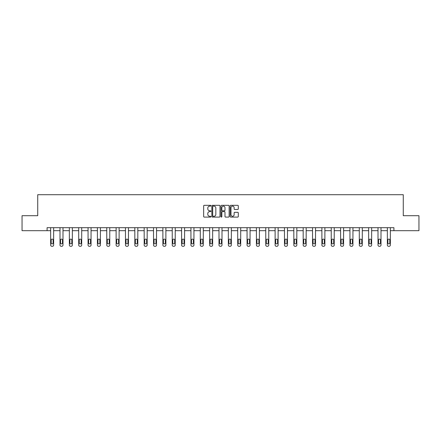 <?xml version="1.0" encoding="UTF-8"?>
<svg xmlns="http://www.w3.org/2000/svg" width="441" height="441" viewBox="0 0 441 441"><rect width="100%" height="100%" fill="white"/><g stroke="black" fill="none" stroke-linecap="round" stroke-linejoin="round"><path stroke-width="0.66" d="M210.908 205.726A0.413 0.413 0 0 0 210.495 205.319L204.244 205.319A0.59 0.59 0 0 0 203.654 205.903L203.654 216.498A0.59 0.59 0 0 0 204.244 217.088L210.495 217.088A0.413 0.413 0 0 0 210.908 216.674A0.413 0.413 0 0 0 210.495 216.261L209.684 216.261A1.885 1.885 0 0 1 207.805 214.381L207.805 213.494A1.885 1.885 0 0 1 209.684 211.614L210.495 211.614A0.413 0.413 0 0 0 210.908 211.2A0.413 0.413 0 0 0 210.495 210.787L209.684 210.787A1.885 1.885 0 0 1 207.805 208.907L207.805 208.025A1.885 1.885 0 0 1 209.684 206.14L210.495 206.14A0.413 0.413 0 0 0 210.908 205.726M237.699 209.464A0.59 0.59 0 0 0 238.289 208.874L238.289 205.903A0.59 0.59 0 0 0 237.699 205.319L230.753 205.319A0.59 0.59 0 0 0 230.163 205.903L230.163 216.498A0.59 0.59 0 0 0 230.753 217.088L237.699 217.088A0.59 0.59 0 0 0 238.289 216.498L238.289 212.909A0.59 0.59 0 0 0 237.699 212.319L234.728 212.319A0.59 0.59 0 0 0 234.138 212.909L234.138 214.69A1.577 1.577 0 0 1 232.567 216.261A1.577 1.577 0 0 1 230.99 214.69L230.99 207.717A1.577 1.577 0 0 1 232.567 206.14A1.577 1.577 0 0 1 234.138 207.717L234.138 208.874A0.59 0.59 0 0 0 234.728 209.464L237.699 209.464M47.082 230.687L22.05 230.687L22.05 215.699L37.728 215.699L37.728 194.713L403.272 194.713L403.272 215.699L418.95 215.699L418.95 230.687L393.918 230.687L393.918 227.688L47.082 227.688L47.082 230.687L50.649 230.687L50.649 245.086A1.202 1.202 0 0 0 51.845 246.287L52.446 246.287A1.202 1.202 0 0 0 53.648 245.086L53.648 230.687L60.004 230.687L60.004 245.086A1.202 1.202 0 0 0 61.2 246.287L61.801 246.287A1.202 1.202 0 0 0 62.997 245.086L62.997 230.687L69.353 230.687L69.353 245.086A1.202 1.202 0 0 0 70.554 246.287L71.155 246.287A1.202 1.202 0 0 0 72.352 245.086L72.352 230.687L78.707 230.687L78.707 245.086A1.202 1.202 0 0 0 79.904 246.287L80.505 246.287A1.202 1.202 0 0 0 81.706 245.086L81.706 230.687L88.062 230.687L88.062 245.086A1.202 1.202 0 0 0 89.258 246.287L89.859 246.287A1.202 1.202 0 0 0 91.055 245.086L91.055 230.687L97.411 230.687L97.411 245.086A1.202 1.202 0 0 0 98.613 246.287L99.214 246.287A1.202 1.202 0 0 0 100.41 245.086L100.41 230.687L106.766 230.687L106.766 245.086A1.202 1.202 0 0 0 107.962 246.287L108.563 246.287A1.202 1.202 0 0 0 109.765 245.086L109.765 230.687L116.121 230.687L116.121 245.086A1.202 1.202 0 0 0 117.317 246.287L117.918 246.287A1.202 1.202 0 0 0 119.114 245.086L119.114 230.687L125.47 230.687L125.47 245.086A1.202 1.202 0 0 0 126.672 246.287L127.273 246.287A1.202 1.202 0 0 0 128.469 245.086L128.469 230.687L134.825 230.687L134.825 245.086A1.202 1.202 0 0 0 136.026 246.287L136.622 246.287A1.202 1.202 0 0 0 137.824 245.086L137.824 230.687L144.179 230.687L144.179 245.086A1.202 1.202 0 0 0 145.376 246.287L145.977 246.287A1.202 1.202 0 0 0 147.173 245.086L147.173 230.687L153.529 230.687L153.529 245.086A1.202 1.202 0 0 0 154.73 246.287L155.331 246.287A1.202 1.202 0 0 0 156.527 245.086L156.527 230.687L162.883 230.687L162.883 245.086A1.202 1.202 0 0 0 164.085 246.287L164.68 246.287A1.202 1.202 0 0 0 165.882 245.086L165.882 230.687L172.238 230.687L172.238 245.086A1.202 1.202 0 0 0 173.434 246.287L174.035 246.287A1.202 1.202 0 0 0 175.237 245.086L175.237 230.687L181.587 230.687L181.587 245.086A1.202 1.202 0 0 0 182.789 246.287L183.39 246.287A1.202 1.202 0 0 0 184.586 245.086L184.586 230.687L190.942 230.687L190.942 245.086A1.202 1.202 0 0 0 192.144 246.287L192.739 246.287A1.202 1.202 0 0 0 193.941 245.086L193.941 230.687L200.297 230.687L200.297 245.086A1.202 1.202 0 0 0 201.493 246.287L202.094 246.287A1.202 1.202 0 0 0 203.295 245.086L203.295 230.687L209.646 230.687L209.646 245.086A1.202 1.202 0 0 0 210.848 246.287L211.448 246.287A1.202 1.202 0 0 0 212.645 245.086L212.645 230.687L219.001 230.687L219.001 245.086A1.202 1.202 0 0 0 220.202 246.287L220.798 246.287A1.202 1.202 0 0 0 221.999 245.086L221.999 230.687L228.355 230.687L228.355 245.086A1.202 1.202 0 0 0 229.552 246.287L230.152 246.287A1.202 1.202 0 0 0 231.354 245.086L231.354 230.687L237.705 230.687L237.705 245.086A1.202 1.202 0 0 0 238.906 246.287L239.507 246.287A1.202 1.202 0 0 0 240.703 245.086L240.703 230.687L247.059 230.687L247.059 245.086A1.202 1.202 0 0 0 248.261 246.287L248.856 246.287A1.202 1.202 0 0 0 250.058 245.086L250.058 230.687L256.414 230.687L256.414 245.086A1.202 1.202 0 0 0 257.61 246.287L258.211 246.287A1.202 1.202 0 0 0 259.413 245.086L259.413 230.687L265.763 230.687L265.763 245.086A1.202 1.202 0 0 0 266.965 246.287L267.566 246.287A1.202 1.202 0 0 0 268.762 245.086L268.762 230.687L275.118 230.687L275.118 245.086A1.202 1.202 0 0 0 276.32 246.287L276.915 246.287A1.202 1.202 0 0 0 278.117 245.086L278.117 230.687L284.473 230.687L284.473 245.086A1.202 1.202 0 0 0 285.669 246.287L286.27 246.287A1.202 1.202 0 0 0 287.471 245.086L287.471 230.687L293.827 230.687L293.827 245.086A1.202 1.202 0 0 0 295.023 246.287L295.624 246.287A1.202 1.202 0 0 0 296.821 245.086L296.821 230.687L303.176 230.687L303.176 245.086A1.202 1.202 0 0 0 304.378 246.287L304.974 246.287A1.202 1.202 0 0 0 306.175 245.086L306.175 230.687L312.531 230.687L312.531 245.086A1.202 1.202 0 0 0 313.727 246.287L314.328 246.287A1.202 1.202 0 0 0 315.53 245.086L315.53 230.687L321.886 230.687L321.886 245.086A1.202 1.202 0 0 0 323.082 246.287L323.683 246.287A1.202 1.202 0 0 0 324.879 245.086L324.879 230.687L331.235 230.687L331.235 245.086A1.202 1.202 0 0 0 332.437 246.287L333.038 246.287A1.202 1.202 0 0 0 334.234 245.086L334.234 230.687L340.59 230.687L340.59 245.086A1.202 1.202 0 0 0 341.786 246.287L342.387 246.287A1.202 1.202 0 0 0 343.589 245.086L343.589 230.687L349.945 230.687L349.945 245.086A1.202 1.202 0 0 0 351.141 246.287L351.742 246.287A1.202 1.202 0 0 0 352.938 245.086L352.938 230.687L359.294 230.687L359.294 245.086A1.202 1.202 0 0 0 360.495 246.287L361.096 246.287A1.202 1.202 0 0 0 362.293 245.086L362.293 230.687L368.648 230.687L368.648 245.086A1.202 1.202 0 0 0 369.845 246.287L370.446 246.287A1.202 1.202 0 0 0 371.647 245.086L371.647 230.687L378.003 230.687L378.003 245.086A1.202 1.202 0 0 0 379.199 246.287L379.8 246.287A1.202 1.202 0 0 0 380.996 245.086L380.996 230.687L387.352 230.687L387.352 245.086A1.202 1.202 0 0 0 388.554 246.287L389.155 246.287A1.202 1.202 0 0 0 390.351 245.086L390.351 230.687L393.918 230.687M219.987 205.903A0.59 0.59 0 0 0 219.398 205.319L212.452 205.319A0.59 0.59 0 0 0 211.862 205.903L211.862 216.498A0.59 0.59 0 0 0 212.452 217.088L219.398 217.088A0.59 0.59 0 0 0 219.987 216.498L219.987 205.903M221.603 205.319L228.548 205.319A0.59 0.59 0 0 1 229.138 205.903L229.138 216.498A0.59 0.59 0 0 1 228.548 217.088L225.577 217.088A0.59 0.59 0 0 1 224.987 216.498L224.987 212.204A0.59 0.59 0 0 0 224.397 211.614L222.429 211.614A0.59 0.59 0 0 0 221.84 212.204L221.84 216.674A0.413 0.413 0 0 1 221.426 217.088A0.413 0.413 0 0 1 221.013 216.674L221.013 205.903A0.59 0.59 0 0 1 221.603 205.319M213.102 206.14A0.413 0.413 0 0 0 212.689 206.553L212.689 215.847A0.413 0.413 0 0 0 213.102 216.261L213.951 216.261A1.885 1.885 0 0 0 215.836 214.381L215.836 208.025A1.885 1.885 0 0 0 213.951 206.14L213.102 206.14M224.987 207.744A1.577 1.577 0 0 0 223.411 206.168A1.577 1.577 0 0 0 221.84 207.744L221.84 210.203A0.59 0.59 0 0 0 222.429 210.787L224.397 210.787A0.59 0.59 0 0 0 224.987 210.203L224.987 207.744M51.189 242.93A0.959 0.959 149.4 0 0 52.148 243.89A0.959 0.959 149.4 0 0 53.107 242.93A0.959 0.959 0 0 1 52.148 243.89A0.959 0.959 0 0 1 51.189 242.93L51.189 240.053A0.959 0.959 0 0 1 52.148 239.094A0.959 0.959 0 0 1 53.107 240.053A0.959 0.959 149.4 0 0 52.148 239.094A0.959 0.959 149.4 0 0 51.189 240.053M53.648 227.688L53.648 245.086M50.649 227.688L50.649 245.086M53.107 240.053L53.107 242.93M51.845 246.287L52.446 246.287M60.538 242.93A0.959 0.959 149.4 0 0 61.497 243.89A0.959 0.959 149.4 0 0 62.462 242.93A0.959 0.959 0 0 1 61.497 243.89A0.959 0.959 0 0 1 60.538 242.93L60.538 240.053A0.959 0.959 0 0 1 61.497 239.094A0.959 0.959 0 0 1 62.462 240.053A0.959 0.959 149.4 0 0 61.497 239.094A0.959 0.959 149.4 0 0 60.538 240.053M69.893 242.93A0.959 0.959 149.4 0 0 70.852 243.89A0.959 0.959 149.4 0 0 71.811 242.93A0.959 0.959 0 0 1 70.852 243.89A0.959 0.959 0 0 1 69.893 242.93L69.893 240.053A0.959 0.959 0 0 1 70.852 239.094A0.959 0.959 0 0 1 71.811 240.053A0.959 0.959 149.4 0 0 70.852 239.094A0.959 0.959 149.4 0 0 69.893 240.053M62.997 227.688L62.997 245.086M60.004 227.688L60.004 245.086M62.462 240.053L62.462 242.93M61.2 246.287L61.801 246.287M72.352 227.688L72.352 245.086M69.353 227.688L69.353 245.086M71.811 240.053L71.811 242.93M70.554 246.287L71.155 246.287M79.248 242.93A0.959 0.959 149.4 0 0 80.207 243.89A0.959 0.959 149.4 0 0 81.166 242.93A0.959 0.959 0 0 1 80.207 243.89A0.959 0.959 0 0 1 79.248 242.93L79.248 240.053A0.959 0.959 0 0 1 80.207 239.094A0.959 0.959 0 0 1 81.166 240.053A0.959 0.959 149.4 0 0 80.207 239.094A0.959 0.959 149.4 0 0 79.248 240.053M81.706 227.688L81.706 245.086M78.707 227.688L78.707 245.086M81.166 240.053L81.166 242.93M79.904 246.287L80.505 246.287M88.602 242.93A0.959 0.959 149.4 0 0 89.562 243.89A0.959 0.959 149.4 0 0 90.521 242.93A0.959 0.959 0 0 1 89.562 243.89A0.959 0.959 0 0 1 88.602 242.93L88.602 240.053A0.959 0.959 0 0 1 89.562 239.094A0.959 0.959 0 0 1 90.521 240.053A0.959 0.959 149.4 0 0 89.562 239.094A0.959 0.959 149.4 0 0 88.602 240.053M91.055 227.688L91.055 245.086M88.062 227.688L88.062 245.086M90.521 240.053L90.521 242.93M89.258 246.287L89.859 246.287M97.952 242.93A0.959 0.959 149.4 0 0 98.911 243.89A0.959 0.959 149.4 0 0 99.87 242.93A0.959 0.959 0 0 1 98.911 243.89A0.959 0.959 0 0 1 97.952 242.93L97.952 240.053A0.959 0.959 0 0 1 98.911 239.094A0.959 0.959 0 0 1 99.87 240.053A0.959 0.959 149.4 0 0 98.911 239.094A0.959 0.959 149.4 0 0 97.952 240.053M100.41 227.688L100.41 245.086M97.411 227.688L97.411 245.086M99.87 240.053L99.87 242.93M98.613 246.287L99.214 246.287M107.306 242.93A0.959 0.959 149.4 0 0 108.266 243.89A0.959 0.959 149.4 0 0 109.225 242.93A0.959 0.959 0 0 1 108.266 243.89A0.959 0.959 0 0 1 107.306 242.93L107.306 240.053A0.959 0.959 0 0 1 108.266 239.094A0.959 0.959 0 0 1 109.225 240.053A0.959 0.959 149.4 0 0 108.266 239.094A0.959 0.959 149.4 0 0 107.306 240.053M109.765 227.688L109.765 245.086M106.766 227.688L106.766 245.086M109.225 240.053L109.225 242.93M107.962 246.287L108.563 246.287M116.661 242.93A0.959 0.959 149.4 0 0 117.62 243.89A0.959 0.959 149.4 0 0 118.579 242.93A0.959 0.959 0 0 1 117.62 243.89A0.959 0.959 0 0 1 116.661 242.93L116.661 240.053A0.959 0.959 0 0 1 117.62 239.094A0.959 0.959 0 0 1 118.579 240.053A0.959 0.959 149.4 0 0 117.62 239.094A0.959 0.959 149.4 0 0 116.661 240.053M119.114 227.688L119.114 245.086M116.121 227.688L116.121 245.086M118.579 240.053L118.579 242.93M117.317 246.287L117.918 246.287M126.01 242.93A0.959 0.959 149.4 0 0 126.969 243.89A0.959 0.959 149.4 0 0 127.929 242.93A0.959 0.959 0 0 1 126.969 243.89A0.959 0.959 0 0 1 126.01 242.93L126.01 240.053A0.959 0.959 0 0 1 126.969 239.094A0.959 0.959 0 0 1 127.929 240.053A0.959 0.959 149.4 0 0 126.969 239.094A0.959 0.959 149.4 0 0 126.01 240.053M128.469 227.688L128.469 245.086M125.47 227.688L125.47 245.086M127.929 240.053L127.929 242.93M126.672 246.287L127.273 246.287M135.365 242.93A0.959 0.959 149.4 0 0 136.324 243.89A0.959 0.959 149.4 0 0 137.283 242.93A0.959 0.959 0 0 1 136.324 243.89A0.959 0.959 0 0 1 135.365 242.93L135.365 240.053A0.959 0.959 0 0 1 136.324 239.094A0.959 0.959 0 0 1 137.283 240.053A0.959 0.959 149.4 0 0 136.324 239.094A0.959 0.959 149.4 0 0 135.365 240.053M137.824 227.688L137.824 245.086M134.825 227.688L134.825 245.086M137.283 240.053L137.283 242.93M136.026 246.287L136.622 246.287M144.72 242.93A0.959 0.959 149.4 0 0 145.679 243.89A0.959 0.959 149.4 0 0 146.638 242.93A0.959 0.959 0 0 1 145.679 243.89A0.959 0.959 0 0 1 144.72 242.93L144.72 240.053A0.959 0.959 0 0 1 145.679 239.094A0.959 0.959 0 0 1 146.638 240.053A0.959 0.959 149.4 0 0 145.679 239.094A0.959 0.959 149.4 0 0 144.72 240.053M147.173 227.688L147.173 245.086M144.179 227.688L144.179 245.086M146.638 240.053L146.638 242.93M145.376 246.287L145.977 246.287M154.069 242.93A0.959 0.959 149.4 0 0 155.028 243.89A0.959 0.959 149.4 0 0 155.987 242.93A0.959 0.959 0 0 1 155.028 243.89A0.959 0.959 0 0 1 154.069 242.93L154.069 240.053A0.959 0.959 0 0 1 155.028 239.094A0.959 0.959 0 0 1 155.987 240.053A0.959 0.959 149.4 0 0 155.028 239.094A0.959 0.959 149.4 0 0 154.069 240.053M156.527 227.688L156.527 245.086M153.529 227.688L153.529 245.086M155.987 240.053L155.987 242.93M154.73 246.287L155.331 246.287M163.424 242.93A0.959 0.959 149.4 0 0 164.383 243.89A0.959 0.959 149.4 0 0 165.342 242.93A0.959 0.959 0 0 1 164.383 243.89A0.959 0.959 0 0 1 163.424 242.93L163.424 240.053A0.959 0.959 0 0 1 164.383 239.094A0.959 0.959 0 0 1 165.342 240.053A0.959 0.959 149.4 0 0 164.383 239.094A0.959 0.959 149.4 0 0 163.424 240.053M165.882 227.688L165.882 245.086M162.883 227.688L162.883 245.086M165.342 240.053L165.342 242.93M164.085 246.287L164.68 246.287M172.778 242.93A0.959 0.959 149.4 0 0 173.737 243.89A0.959 0.959 149.4 0 0 174.697 242.93A0.959 0.959 0 0 1 173.737 243.89A0.959 0.959 0 0 1 172.778 242.93L172.778 240.053A0.959 0.959 0 0 1 173.737 239.094A0.959 0.959 0 0 1 174.697 240.053A0.959 0.959 149.4 0 0 173.737 239.094A0.959 0.959 149.4 0 0 172.778 240.053M175.237 227.688L175.237 245.086M172.238 227.688L172.238 245.086M174.697 240.053L174.697 242.93M173.434 246.287L174.035 246.287M182.127 242.93A0.959 0.959 149.4 0 0 183.087 243.89A0.959 0.959 149.4 0 0 184.046 242.93A0.959 0.959 0 0 1 183.087 243.89A0.959 0.959 0 0 1 182.127 242.93L182.127 240.053A0.959 0.959 0 0 1 183.087 239.094A0.959 0.959 0 0 1 184.046 240.053A0.959 0.959 149.4 0 0 183.087 239.094A0.959 0.959 149.4 0 0 182.127 240.053M184.586 227.688L184.586 245.086M181.587 227.688L181.587 245.086M184.046 240.053L184.046 242.93M182.789 246.287L183.39 246.287M191.482 242.93A0.959 0.959 149.4 0 0 192.441 243.89A0.959 0.959 149.4 0 0 193.401 242.93A0.959 0.959 0 0 1 192.441 243.89A0.959 0.959 0 0 1 191.482 242.93L191.482 240.053A0.959 0.959 0 0 1 192.441 239.094A0.959 0.959 0 0 1 193.401 240.053A0.959 0.959 149.4 0 0 192.441 239.094A0.959 0.959 149.4 0 0 191.482 240.053M193.941 227.688L193.941 245.086M190.942 227.688L190.942 245.086M193.401 240.053L193.401 242.93M192.144 246.287L192.739 246.287M200.837 242.93A0.959 0.959 149.4 0 0 201.796 243.89A0.959 0.959 149.4 0 0 202.755 242.93A0.959 0.959 0 0 1 201.796 243.89A0.959 0.959 0 0 1 200.837 242.93L200.837 240.053A0.959 0.959 0 0 1 201.796 239.094A0.959 0.959 0 0 1 202.755 240.053A0.959 0.959 149.4 0 0 201.796 239.094A0.959 0.959 149.4 0 0 200.837 240.053M203.295 227.688L203.295 245.086M200.297 227.688L200.297 245.086M202.755 240.053L202.755 242.93M201.493 246.287L202.094 246.287M210.186 242.93A0.959 0.959 149.4 0 0 211.145 243.89A0.959 0.959 149.4 0 0 212.104 242.93A0.959 0.959 0 0 1 211.145 243.89A0.959 0.959 0 0 1 210.186 242.93L210.186 240.053A0.959 0.959 0 0 1 211.145 239.094A0.959 0.959 0 0 1 212.104 240.053A0.959 0.959 149.4 0 0 211.145 239.094A0.959 0.959 149.4 0 0 210.186 240.053M212.645 227.688L212.645 245.086M209.646 227.688L209.646 245.086M212.104 240.053L212.104 242.93M210.848 246.287L211.448 246.287M219.541 242.93A0.959 0.959 149.4 0 0 220.5 243.89A0.959 0.959 149.4 0 0 221.459 242.93A0.959 0.959 0 0 1 220.5 243.89A0.959 0.959 0 0 1 219.541 242.93L219.541 240.053A0.959 0.959 0 0 1 220.5 239.094A0.959 0.959 0 0 1 221.459 240.053A0.959 0.959 149.4 0 0 220.5 239.094A0.959 0.959 149.4 0 0 219.541 240.053M221.999 227.688L221.999 245.086M219.001 227.688L219.001 245.086M221.459 240.053L221.459 242.93M220.202 246.287L220.798 246.287M228.896 242.93A0.959 0.959 149.4 0 0 229.855 243.89A0.959 0.959 149.4 0 0 230.814 242.93A0.959 0.959 0 0 1 229.855 243.89A0.959 0.959 0 0 1 228.896 242.93L228.896 240.053A0.959 0.959 0 0 1 229.855 239.094A0.959 0.959 0 0 1 230.814 240.053A0.959 0.959 149.4 0 0 229.855 239.094A0.959 0.959 149.4 0 0 228.896 240.053M231.354 227.688L231.354 245.086M228.355 227.688L228.355 245.086M230.814 240.053L230.814 242.93M229.552 246.287L230.152 246.287M238.245 242.93A0.959 0.959 149.4 0 0 239.204 243.89A0.959 0.959 149.4 0 0 240.163 242.93A0.959 0.959 0 0 1 239.204 243.89A0.959 0.959 0 0 1 238.245 242.93L238.245 240.053A0.959 0.959 0 0 1 239.204 239.094A0.959 0.959 0 0 1 240.163 240.053A0.959 0.959 149.4 0 0 239.204 239.094A0.959 0.959 149.4 0 0 238.245 240.053M240.703 227.688L240.703 245.086M237.705 227.688L237.705 245.086M240.163 240.053L240.163 242.93M238.906 246.287L239.507 246.287M247.599 242.93A0.959 0.959 149.4 0 0 248.559 243.89A0.959 0.959 149.4 0 0 249.518 242.93A0.959 0.959 0 0 1 248.559 243.89A0.959 0.959 0 0 1 247.599 242.93L247.599 240.053A0.959 0.959 0 0 1 248.559 239.094A0.959 0.959 0 0 1 249.518 240.053A0.959 0.959 149.4 0 0 248.559 239.094A0.959 0.959 149.4 0 0 247.599 240.053M250.058 227.688L250.058 245.086M247.059 227.688L247.059 245.086M249.518 240.053L249.518 242.93M248.261 246.287L248.856 246.287M256.954 242.93A0.959 0.959 149.4 0 0 257.913 243.89A0.959 0.959 149.4 0 0 258.873 242.93A0.959 0.959 0 0 1 257.913 243.89A0.959 0.959 0 0 1 256.954 242.93L256.954 240.053A0.959 0.959 0 0 1 257.913 239.094A0.959 0.959 0 0 1 258.873 240.053A0.959 0.959 149.4 0 0 257.913 239.094A0.959 0.959 149.4 0 0 256.954 240.053M259.413 227.688L259.413 245.086M256.414 227.688L256.414 245.086M258.873 240.053L258.873 242.93M257.61 246.287L258.211 246.287M266.303 242.93A0.959 0.959 149.4 0 0 267.263 243.89A0.959 0.959 149.4 0 0 268.222 242.93A0.959 0.959 0 0 1 267.263 243.89A0.959 0.959 0 0 1 266.303 242.93L266.303 240.053A0.959 0.959 0 0 1 267.263 239.094A0.959 0.959 0 0 1 268.222 240.053A0.959 0.959 149.4 0 0 267.263 239.094A0.959 0.959 149.4 0 0 266.303 240.053M268.762 227.688L268.762 245.086M265.763 227.688L265.763 245.086M268.222 240.053L268.222 242.93M266.965 246.287L267.566 246.287M275.658 242.93A0.959 0.959 149.4 0 0 276.617 243.89A0.959 0.959 149.4 0 0 277.576 242.93A0.959 0.959 0 0 1 276.617 243.89A0.959 0.959 0 0 1 275.658 242.93L275.658 240.053A0.959 0.959 0 0 1 276.617 239.094A0.959 0.959 0 0 1 277.576 240.053A0.959 0.959 149.4 0 0 276.617 239.094A0.959 0.959 149.4 0 0 275.658 240.053M278.117 227.688L278.117 245.086M275.118 227.688L275.118 245.086M277.576 240.053L277.576 242.93M276.32 246.287L276.915 246.287M285.013 242.93A0.959 0.959 149.4 0 0 285.972 243.89A0.959 0.959 149.4 0 0 286.931 242.93A0.959 0.959 0 0 1 285.972 243.89A0.959 0.959 0 0 1 285.013 242.93L285.013 240.053A0.959 0.959 0 0 1 285.972 239.094A0.959 0.959 0 0 1 286.931 240.053A0.959 0.959 149.4 0 0 285.972 239.094A0.959 0.959 149.4 0 0 285.013 240.053M287.471 227.688L287.471 245.086M284.473 227.688L284.473 245.086M286.931 240.053L286.931 242.93M285.669 246.287L286.27 246.287M294.362 242.93A0.959 0.959 149.4 0 0 295.321 243.89A0.959 0.959 149.4 0 0 296.28 242.93A0.959 0.959 0 0 1 295.321 243.89A0.959 0.959 0 0 1 294.362 242.93L294.362 240.053A0.959 0.959 0 0 1 295.321 239.094A0.959 0.959 0 0 1 296.28 240.053A0.959 0.959 149.4 0 0 295.321 239.094A0.959 0.959 149.4 0 0 294.362 240.053M296.821 227.688L296.821 245.086M293.827 227.688L293.827 245.086M296.28 240.053L296.28 242.93M295.023 246.287L295.624 246.287M303.717 242.93A0.959 0.959 149.4 0 0 304.676 243.89A0.959 0.959 149.4 0 0 305.635 242.93A0.959 0.959 0 0 1 304.676 243.89A0.959 0.959 0 0 1 303.717 242.93L303.717 240.053A0.959 0.959 0 0 1 304.676 239.094A0.959 0.959 0 0 1 305.635 240.053A0.959 0.959 149.4 0 0 304.676 239.094A0.959 0.959 149.4 0 0 303.717 240.053M306.175 227.688L306.175 245.086M303.176 227.688L303.176 245.086M305.635 240.053L305.635 242.93M304.378 246.287L304.974 246.287M313.071 242.93A0.959 0.959 149.4 0 0 314.031 243.89A0.959 0.959 149.4 0 0 314.99 242.93A0.959 0.959 0 0 1 314.031 243.89A0.959 0.959 0 0 1 313.071 242.93L313.071 240.053A0.959 0.959 0 0 1 314.031 239.094A0.959 0.959 0 0 1 314.99 240.053A0.959 0.959 149.4 0 0 314.031 239.094A0.959 0.959 149.4 0 0 313.071 240.053M315.53 227.688L315.53 245.086M312.531 227.688L312.531 245.086M314.99 240.053L314.99 242.93M313.727 246.287L314.328 246.287M322.421 242.93A0.959 0.959 149.4 0 0 323.38 243.89A0.959 0.959 149.4 0 0 324.339 242.93A0.959 0.959 0 0 1 323.38 243.89A0.959 0.959 0 0 1 322.421 242.93L322.421 240.053A0.959 0.959 0 0 1 323.38 239.094A0.959 0.959 0 0 1 324.339 240.053A0.959 0.959 149.4 0 0 323.38 239.094A0.959 0.959 149.4 0 0 322.421 240.053M324.879 227.688L324.879 245.086M321.886 227.688L321.886 245.086M324.339 240.053L324.339 242.93M323.082 246.287L323.683 246.287M331.775 242.93A0.959 0.959 149.4 0 0 332.735 243.89A0.959 0.959 149.4 0 0 333.694 242.93A0.959 0.959 0 0 1 332.735 243.89A0.959 0.959 0 0 1 331.775 242.93L331.775 240.053A0.959 0.959 0 0 1 332.735 239.094A0.959 0.959 0 0 1 333.694 240.053A0.959 0.959 149.4 0 0 332.735 239.094A0.959 0.959 149.4 0 0 331.775 240.053M334.234 227.688L334.234 245.086M331.235 227.688L331.235 245.086M333.694 240.053L333.694 242.93M332.437 246.287L333.038 246.287M341.13 242.93A0.959 0.959 149.4 0 0 342.089 243.89A0.959 0.959 149.4 0 0 343.048 242.93A0.959 0.959 0 0 1 342.089 243.89A0.959 0.959 0 0 1 341.13 242.93L341.13 240.053A0.959 0.959 0 0 1 342.089 239.094A0.959 0.959 0 0 1 343.048 240.053A0.959 0.959 149.4 0 0 342.089 239.094A0.959 0.959 149.4 0 0 341.13 240.053M343.589 227.688L343.589 245.086M340.59 227.688L340.59 245.086M343.048 240.053L343.048 242.93M341.786 246.287L342.387 246.287M350.479 242.93A0.959 0.959 149.4 0 0 351.438 243.89A0.959 0.959 149.4 0 0 352.398 242.93A0.959 0.959 0 0 1 351.438 243.89A0.959 0.959 0 0 1 350.479 242.93L350.479 240.053A0.959 0.959 0 0 1 351.438 239.094A0.959 0.959 0 0 1 352.398 240.053A0.959 0.959 149.4 0 0 351.438 239.094A0.959 0.959 149.4 0 0 350.479 240.053M352.938 227.688L352.938 245.086M349.945 227.688L349.945 245.086M352.398 240.053L352.398 242.93M351.141 246.287L351.742 246.287M359.834 242.93A0.959 0.959 149.4 0 0 360.793 243.89A0.959 0.959 149.4 0 0 361.752 242.93A0.959 0.959 0 0 1 360.793 243.89A0.959 0.959 0 0 1 359.834 242.93L359.834 240.053A0.959 0.959 0 0 1 360.793 239.094A0.959 0.959 0 0 1 361.752 240.053A0.959 0.959 149.4 0 0 360.793 239.094A0.959 0.959 149.4 0 0 359.834 240.053M362.293 227.688L362.293 245.086M359.294 227.688L359.294 245.086M361.752 240.053L361.752 242.93M360.495 246.287L361.096 246.287M369.189 242.93A0.959 0.959 149.4 0 0 370.148 243.89A0.959 0.959 149.4 0 0 371.107 242.93A0.959 0.959 0 0 1 370.148 243.89A0.959 0.959 0 0 1 369.189 242.93L369.189 240.053A0.959 0.959 0 0 1 370.148 239.094A0.959 0.959 0 0 1 371.107 240.053A0.959 0.959 149.4 0 0 370.148 239.094A0.959 0.959 149.4 0 0 369.189 240.053M371.647 227.688L371.647 245.086M368.648 227.688L368.648 245.086M371.107 240.053L371.107 242.93M369.845 246.287L370.446 246.287M378.538 242.93A0.959 0.959 149.4 0 0 379.503 243.89A0.959 0.959 149.4 0 0 380.462 242.93A0.959 0.959 0 0 1 379.503 243.89A0.959 0.959 0 0 1 378.538 242.93L378.538 240.053A0.959 0.959 0 0 1 379.503 239.094A0.959 0.959 0 0 1 380.462 240.053A0.959 0.959 149.4 0 0 379.503 239.094A0.959 0.959 149.4 0 0 378.538 240.053M380.996 227.688L380.996 245.086M378.003 227.688L378.003 245.086M380.462 240.053L380.462 242.93M379.199 246.287L379.8 246.287M387.893 242.93A0.959 0.959 149.4 0 0 388.852 243.89A0.959 0.959 149.4 0 0 389.811 242.93A0.959 0.959 0 0 1 388.852 243.89A0.959 0.959 0 0 1 387.893 242.93L387.893 240.053A0.959 0.959 0 0 1 388.852 239.094A0.959 0.959 0 0 1 389.811 240.053A0.959 0.959 149.4 0 0 388.852 239.094A0.959 0.959 149.4 0 0 387.893 240.053M390.351 227.688L390.351 245.086M387.352 227.688L387.352 245.086M389.811 240.053L389.811 242.93M388.554 246.287L389.155 246.287"/></g></svg>
